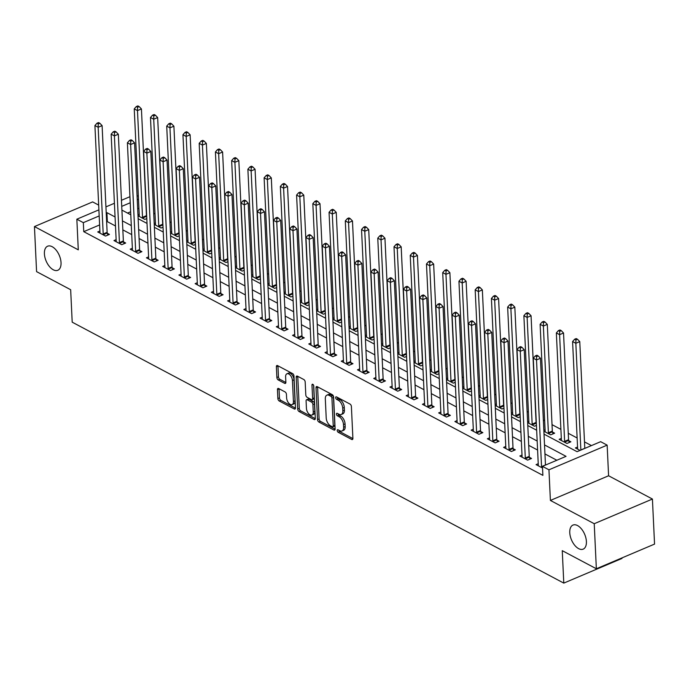 <?xml version="1.0" encoding="UTF-8"?>
<svg xmlns="http://www.w3.org/2000/svg" width="689" height="689" viewBox="0 0 689 689"><rect width="100%" height="100%" fill="white"/><g stroke="black" fill="none" stroke-linecap="round" stroke-linejoin="round"><path stroke-width="1.03" d="M337.214 430.556A1.404 0.767 -113 0 0 338.161 432.27L351.709 439.461A2.007 1.094 -113 0 0 352.406 439.539A2.007 1.094 -113 0 0 352.897 438.368L351.399 406.527A2.007 1.094 -113 0 0 350.038 404.081L336.499 396.89A1.404 0.767 -113 0 0 336.008 396.838A1.404 0.767 -113 0 0 335.664 397.656A1.404 0.767 -113 0 0 336.611 399.362L338.368 400.292A6.416 3.514 -113 0 1 342.709 408.121L342.838 410.773A6.416 3.514 -113 0 1 341.262 414.511A6.416 3.514 -113 0 1 339.022 414.27L337.274 413.34A1.404 0.767 -113 0 0 336.783 413.288A1.404 0.767 -113 0 0 336.439 414.106A1.404 0.767 -113 0 0 337.386 415.82L339.143 416.75A6.416 3.514 -113 0 1 343.492 424.57L343.613 427.223A6.416 3.514 -113 0 1 342.037 430.969A6.416 3.514 -113 0 1 339.798 430.72L338.049 429.79A1.404 0.767 -113 0 0 337.558 429.738A1.404 0.767 -113 0 0 337.214 430.556M338.824 430.203A1.404 0.767 -113 0 0 339.737 431.598L352.897 438.592M337.274 397.303A1.404 0.767 -113 0 0 338.187 398.698L339.935 399.629L338.368 400.292M338.049 413.753A1.404 0.767 -113 0 0 338.962 415.148L340.711 416.078L339.143 416.75M61.037 262.647A13.065 7.157 -113 0 0 56.145 250.124A13.065 7.157 -113 0 0 47.619 246.206A13.065 7.157 -113 0 0 44.406 253.828A13.065 7.157 -113 0 0 49.298 266.35A13.065 7.157 -113 0 0 57.824 270.269A13.065 7.157 -113 0 0 61.037 262.647M586.399 541.511A13.065 7.157 -113 0 0 581.507 528.988A13.065 7.157 -113 0 0 572.981 525.07A13.065 7.157 -113 0 0 569.769 532.692A13.065 7.157 -113 0 0 574.66 545.214A13.065 7.157 -113 0 0 583.187 549.133A13.065 7.157 -113 0 0 586.399 541.511M278.649 388.518A2.007 1.094 -113 0 0 277.951 388.441A2.007 1.094 -113 0 0 277.452 389.612L277.874 398.543A2.007 1.094 -113 0 0 279.234 400.989L294.281 408.973A2.007 1.094 -113 0 0 294.978 409.051A2.007 1.094 -113 0 0 295.469 407.879L293.97 376.039A2.007 1.094 -113 0 0 292.61 373.593L277.564 365.609A2.007 1.094 -113 0 0 276.866 365.532A2.007 1.094 -113 0 0 276.375 366.703L276.883 377.494A2.007 1.094 -113 0 0 278.244 379.94L284.678 383.351A2.007 1.094 -113 0 0 285.375 383.428A2.007 1.094 -113 0 0 285.875 382.266L285.616 376.909A5.357 2.937 -113 0 1 286.934 373.782A5.357 2.937 -113 0 1 290.431 375.393A5.357 2.937 -113 0 1 292.437 380.535L293.428 401.498A5.357 2.937 -113 0 1 292.11 404.615A5.357 2.937 -113 0 1 288.613 403.013A5.357 2.937 -113 0 1 286.607 397.872L286.443 394.384A2.007 1.094 -113 0 0 285.082 391.938L278.649 388.518M99.612 224.941L83.757 231.659L83.335 222.65L76.841 219.205L98.897 209.852M596.355 568.761L594.228 523.709L652.423 499.043L654.55 544.095L596.355 568.761L562.258 550.666L563.791 583.109L72.199 322.168L70.666 289.724L36.577 271.63L34.45 226.578L78.288 249.84L76.841 219.205M652.423 499.043L608.594 475.772L550.399 500.438L594.228 523.709M550.399 500.438L548.952 469.803L542.458 466.35L566.048 456.351L544.534 444.93M83.757 231.659L542.88 475.367L542.458 466.35M317.526 419.592A2.007 1.094 -113 0 0 318.886 422.03L333.924 430.022A2.007 1.094 -113 0 0 334.621 430.091A2.007 1.094 -113 0 0 335.121 428.928L333.614 397.088A2.007 1.094 -113 0 0 332.253 394.642L317.216 386.65A2.007 1.094 -113 0 0 316.518 386.581A2.007 1.094 -113 0 0 316.018 387.743L317.526 419.592L319.093 418.921A2.007 1.094 -113 0 0 320.454 421.367L335.121 429.152M314.098 419.498L299.06 411.514A2.007 1.094 -113 0 1 297.7 409.068L296.201 377.219A2.007 1.094 -113 0 1 296.692 376.056A2.007 1.094 -113 0 1 297.39 376.134L303.832 379.544A2.007 1.094 -113 0 1 305.184 381.99L305.795 394.909A2.007 1.094 -113 0 0 307.156 397.355L311.428 399.62A2.007 1.094 -113 0 0 312.126 399.698A2.007 1.094 -113 0 0 312.617 398.526L311.979 385.082A1.404 0.767 -113 0 1 312.324 384.264A1.404 0.767 -113 0 1 313.245 384.686A1.404 0.767 -113 0 1 313.771 386.029L315.295 418.404A2.007 1.094 -113 0 1 314.804 419.575A2.007 1.094 -113 0 1 314.098 419.498L315.235 419.015M98.673 205.107L92.645 201.903L34.45 226.578M556.85 460.252L544.956 453.939M537.592 450.038L528.721 445.327M521.358 441.416L512.487 436.705M505.123 432.804L496.252 428.093M488.889 424.183L480.018 419.472M472.654 415.562L463.783 410.851M456.419 406.949L447.549 402.238M440.185 398.328L431.314 393.617M423.95 389.716L415.079 385.005M407.716 381.095L398.845 376.383M391.481 372.473L382.61 367.771M375.247 363.861L366.376 359.15M359.012 355.24L350.133 350.529M342.777 346.627L333.898 341.916M326.543 338.006L317.663 333.295M310.308 329.394L301.429 324.683M294.074 320.773L285.194 316.062M277.839 312.151L268.96 307.44M261.605 303.539L252.725 298.828M245.37 294.918L236.491 290.207M229.136 286.305L220.256 281.594M212.892 277.684L204.022 272.973M196.658 269.063L187.787 264.361M180.423 260.451L171.552 255.74M164.189 251.829L155.318 247.118M147.954 243.217L139.083 238.506M131.72 234.596L122.849 229.885M115.485 225.983L107.355 221.66L106.649 221.961M538.238 463.697L536.068 464.619L542.536 468.046M522.004 455.076L519.833 455.997L527.628 460.131L531.555 458.469L529.445 457.35M505.769 446.455L503.599 447.376L511.393 451.519L515.32 449.848L513.21 448.728M489.534 437.842L487.364 438.764L495.158 442.898L499.086 441.236L496.976 440.107M473.3 429.221L471.13 430.143L478.924 434.285L482.851 432.614L480.741 431.495M457.065 420.609L454.895 421.53L462.681 425.664L466.617 423.993L464.507 422.874M440.831 411.988L438.66 412.909L446.446 417.043L450.382 415.381L448.272 414.261M424.596 403.375L422.426 404.288L430.212 408.431L434.148 406.76L432.037 405.64M408.362 394.754L406.191 395.675L413.977 399.809L417.913 398.147L415.803 397.019M392.127 386.133L389.948 387.054L397.742 391.197L401.678 389.526L399.568 388.407M375.893 377.52L373.714 378.442L381.508 382.576L385.444 380.905L383.325 379.785M359.658 368.899L357.479 369.821L365.273 373.955L369.209 372.293L367.091 371.173M343.423 360.287L341.244 361.208L349.039 365.342L352.975 363.671L350.856 362.552M327.189 351.666L325.01 352.587L332.804 356.721L336.74 355.059L334.621 353.939M310.954 343.044L308.775 343.966L316.57 348.109L320.506 346.438L318.387 345.318M294.711 334.432L292.541 335.354L300.335 339.488L304.271 337.825L302.152 336.697M278.477 325.811L276.306 326.732L284.101 330.866L288.036 329.204L285.918 328.085M262.242 317.198L260.072 318.12L267.866 322.254L271.793 320.583L269.683 319.463M246.007 308.577L243.837 309.499L251.631 313.633L255.559 311.971L253.449 310.851M229.773 299.965L227.603 300.878L235.397 305.02L239.324 303.349L237.214 302.23M213.538 291.344L211.368 292.265L219.162 296.399L223.09 294.737L220.98 293.609M197.304 282.723L195.133 283.644L202.928 287.787L206.855 286.116L204.745 284.996M181.069 274.11L178.899 275.032L186.693 279.166L190.62 277.495L188.51 276.375M164.835 265.489L162.664 266.41L170.459 270.544L174.386 268.882L172.276 267.763M148.6 256.876L146.43 257.798L154.224 261.932L158.151 260.261L156.041 259.142M132.366 248.255L130.195 249.177L137.989 253.311L141.917 251.649L139.807 250.52M116.131 239.634L113.961 240.556L121.755 244.698L125.682 243.028L123.572 241.908M99.896 231.022L97.726 231.943L105.52 236.077L109.448 234.415L107.338 233.287M591.446 445.585L584.496 441.899M577.132 437.989L568.261 433.278M560.898 429.368L552.027 424.657M544.663 420.755L543.354 420.057M528.429 412.134L527.119 411.445M512.194 403.521L510.885 402.824M495.959 394.9L494.65 394.211M479.725 386.279L478.416 385.59M463.49 377.667L462.181 376.969M447.256 369.046L445.947 368.357M431.021 360.433L429.712 359.736M414.787 351.812L413.478 351.123M398.552 343.2L397.243 342.502M382.317 334.578L381.008 333.881M366.083 325.957L364.774 325.268M349.848 317.345L348.539 316.647M333.605 308.724L332.305 308.035M317.371 300.111L316.07 299.414M301.136 291.49L299.836 290.801M284.901 282.869L283.601 282.18M268.667 274.256L267.366 273.559M252.432 265.635L251.132 264.946M236.198 257.023L234.897 256.325M219.963 248.402L218.663 247.713M203.729 239.789L202.428 239.092M187.494 231.168L186.185 230.471M171.26 222.547L169.95 221.858M155.025 213.934L153.716 213.237M138.928 208.276L137.679 208.801M130.643 211.79L127.56 213.09M577.563 447.023L575.384 447.945L580.043 450.417M561.328 438.411L559.149 439.332L566.944 443.466L570.88 441.804L568.761 440.676M543.888 431.228L550.709 434.845L554.645 433.183L552.526 432.063M545.094 429.79L543.845 430.324M536.43 425.397L534.475 426.233L527.653 422.607M528.859 421.177L527.61 421.702M520.195 416.785L518.24 417.612L511.419 413.994M512.616 412.556L511.376 413.09M503.96 408.164L502.005 408.999L495.176 405.373M496.381 403.935L495.141 404.469M487.726 399.551L485.771 400.378L478.941 396.752M480.147 395.322L478.898 395.848M471.491 390.93L469.536 391.765L462.707 388.14M463.912 386.701L462.663 387.235M455.257 382.317L453.302 383.144L446.472 379.518M447.678 378.089L446.429 378.614M439.022 373.696L437.067 374.523L430.237 370.906M431.443 369.468L430.194 370.002M422.788 365.075L420.833 365.911L414.003 362.285M415.209 360.855L413.96 361.38M406.553 356.463L404.598 357.29L397.768 353.672M398.974 352.234L397.725 352.759M390.318 347.842L388.363 348.677L381.534 345.051M382.739 343.613L381.491 344.147M374.084 339.229L372.129 340.056L365.299 336.43M366.505 335L365.256 335.526M357.849 330.608L355.894 331.435L349.065 327.818M350.27 326.379L349.022 326.913M341.615 321.987L339.66 322.822L332.83 319.196M334.036 317.767L332.787 318.292M325.38 313.374L323.425 314.201L316.596 310.584M317.801 309.146L316.552 309.671M309.146 304.753L307.182 305.589L300.361 301.963M301.567 300.525L300.318 301.059M292.911 296.141L290.947 296.968L284.126 293.342M285.332 291.912L284.083 292.437M276.677 287.52L274.713 288.355L267.892 284.729M269.098 283.291L267.849 283.825M260.442 278.907L258.478 279.734L251.657 276.108M252.863 274.678L251.614 275.204M244.207 270.286L242.244 271.113L235.423 267.496M236.628 266.057L235.38 266.591M227.973 261.665L226.009 262.5L219.188 258.875M220.394 257.445L219.145 257.97M211.738 253.052L209.775 253.879L202.954 250.262M204.159 248.824L202.91 249.349M195.504 244.431L193.54 245.267L186.719 241.641M187.925 240.203L186.676 240.737M179.261 235.819L177.306 236.646L170.484 233.02M171.69 231.59L170.441 232.115M163.026 227.198L161.071 228.025L154.25 224.407M155.447 222.969L154.207 223.503M146.791 218.577L144.836 219.412L138.007 215.786M139.212 214.357L137.972 214.882M563.791 583.109L621.986 558.443L621.96 557.909M137.059 195.607L138.368 196.305M544.026 434.148L577.063 451.683L600.653 441.683L607.147 445.137L548.952 469.803M608.594 475.772L607.147 445.137M105.934 206.872L114.417 203.272M121.453 200.292L129.937 196.701M115.063 216.966L106.924 212.651L106.218 212.953M99.182 215.933L83.335 222.65M537.17 441.02L528.299 436.318M520.936 432.408L512.065 427.697M504.701 423.787L495.83 419.076M488.467 415.174L479.587 410.463M472.232 406.553L463.352 401.842M455.997 397.941L447.118 393.23M439.763 389.319L430.883 384.608M423.528 380.698L414.649 375.987M407.294 372.086L398.414 367.375M391.059 363.465L382.18 358.754M374.825 354.852L365.945 350.141M358.59 346.231L349.711 341.52M342.347 337.61L333.476 332.899M326.112 328.998L317.241 324.286M309.878 320.376L301.007 315.665M293.643 311.764L284.772 307.053M277.409 303.143L268.538 298.432M261.174 294.522L252.303 289.819M244.939 285.909L236.069 281.198M228.705 277.288L219.834 272.577M212.47 268.676L203.6 263.965M196.236 260.054L187.365 255.343M180.001 251.442L171.13 246.731M163.767 242.821L154.896 238.11M147.532 234.2L138.661 229.489M131.298 225.587L122.418 220.876M121.91 210.093L130.789 214.804M138.153 218.714L147.024 223.425M154.388 227.327L163.259 232.038M170.622 235.948L179.493 240.659M186.857 244.561L195.728 249.272M203.091 253.182L211.962 257.893M219.326 261.803L228.197 266.514M235.56 270.415L244.431 275.126M251.795 279.036L260.666 283.747M268.03 287.649L276.9 292.36M284.264 296.27L293.135 300.981M300.499 304.891L309.37 309.602M316.733 313.504L325.604 318.215M332.968 322.125L341.839 326.836M349.202 330.737L358.073 335.448M365.437 339.358L374.316 344.069M381.672 347.971L390.551 352.682M397.906 356.592L406.786 361.303M414.141 365.213L423.02 369.924M430.375 373.826L439.255 378.537M446.61 382.447L455.489 387.158M462.844 391.059L471.724 395.77M479.079 399.68L487.958 404.391M495.313 408.301L504.193 413.012M511.557 416.914L520.428 421.625M527.791 425.535L536.662 430.246M138.506 199.267L137.257 199.793M130.221 202.773L121.738 206.373M107.355 221.66L106.924 212.651M342.037 430.969L343.613 430.298A6.416 3.514 -113 0 0 345.189 426.56L343.613 427.223M340.711 416.078A6.416 3.514 -113 0 1 345.06 423.907L345.189 426.56M341.262 414.511L342.829 413.848A6.416 3.514 -113 0 0 344.414 410.11L342.838 410.773M339.935 399.629A6.416 3.514 -113 0 1 344.285 407.457L344.414 410.11M317.595 386.856A2.007 1.094 -113 0 0 317.595 387.08L319.093 418.921M332.408 426.801A1.404 0.767 -113 0 0 332.899 426.853A1.404 0.767 -113 0 0 333.243 426.035L331.926 398.087A1.404 0.767 -113 0 0 330.97 396.373L329.127 395.391A6.416 3.514 -113 0 0 326.887 395.15A6.416 3.514 -113 0 0 325.311 398.888L326.216 417.99A6.416 3.514 -113 0 0 330.556 425.819L332.408 426.801M332.899 426.853L334.466 426.181A1.404 0.767 -113 0 0 334.811 425.363L333.243 426.035M326.887 395.15L328.464 394.478A6.416 3.514 -113 0 1 330.694 394.719L332.546 395.701A1.404 0.767 -113 0 1 333.493 397.415L334.811 425.363M315.295 418.628L300.628 410.842L299.06 411.514M297.769 376.332A2.007 1.094 -113 0 0 297.769 376.556L299.276 408.396A2.007 1.094 -113 0 0 300.628 410.842M312.126 399.698L313.693 399.026A2.007 1.094 -113 0 0 314.193 397.863L313.598 385.289M306.424 408.31A5.357 2.937 -113 0 0 308.431 413.443A5.357 2.937 -113 0 0 311.928 415.054A5.357 2.937 -113 0 0 313.245 411.927L312.901 404.546A2.007 1.094 -113 0 0 311.54 402.1L307.268 399.827A2.007 1.094 -113 0 0 306.571 399.758A2.007 1.094 -113 0 0 306.08 400.92L306.424 408.31M311.928 415.054L313.504 414.39A5.357 2.937 -113 0 0 314.821 411.264L313.245 411.927M306.571 399.758L308.147 399.086A2.007 1.094 -113 0 1 308.844 399.164L313.116 401.429A2.007 1.094 -113 0 1 314.468 403.875L314.821 411.264M292.11 404.615L293.686 403.952A5.357 2.937 -113 0 0 295.004 400.826L293.428 401.498M286.934 373.782L288.51 373.119A5.357 2.937 -113 0 1 292.007 374.73A5.357 2.937 -113 0 1 294.014 379.863L295.004 400.826M277.951 365.807A2.007 1.094 -113 0 0 277.951 366.031L278.459 376.823A2.007 1.094 -113 0 0 279.812 379.269L285.875 382.49M279.028 388.717A2.007 1.094 -113 0 0 279.028 388.94L279.45 397.88A2.007 1.094 -113 0 0 280.811 400.326L295.469 408.103M584.806 448.401A2.041 1.12 67 0 1 584.797 448.306L579.768 341.615L575.832 343.286L572.585 341.563L577.615 448.255A2.041 1.12 67 0 1 577.554 448.875L577.503 449.073M580.87 450.072A2.041 1.12 67 0 1 580.861 449.977L575.832 343.286L575.926 339.927L577.503 339.255L576.202 338.566L574.626 339.238L575.926 339.927M572.585 341.563L574.626 339.238M577.503 339.255L579.768 341.615M541.545 466.642L545.473 464.98L540.443 358.28L536.516 359.951L541.545 466.642A2.041 1.12 -113 0 0 541.666 467.366L541.743 467.633M536.61 356.592L538.178 355.92L536.886 355.231L535.31 355.903L536.61 356.592L536.516 359.951L533.269 358.228L538.298 464.92A2.041 1.12 -113 0 1 538.238 465.54L538.178 465.738M540.443 358.28L538.178 355.92M535.31 355.903L533.269 358.228M569.286 442.476L568.683 440.417A2.041 1.12 67 0 1 568.563 439.694L563.533 333.002L559.597 334.665L556.35 332.942L561.38 439.634A2.041 1.12 67 0 1 561.32 440.262L561.268 440.452M564.834 442.347L564.756 442.08A2.041 1.12 67 0 1 564.627 441.356L559.597 334.665L559.692 331.306L561.268 330.642L559.968 329.953L558.391 330.617L559.692 331.306M556.35 332.942L558.391 330.617M561.268 330.642L563.533 333.002M553.052 433.855L552.449 431.796A2.041 1.12 67 0 1 552.328 431.073L547.299 324.381L543.363 326.052L540.116 324.321L545.145 431.021A2.041 1.12 67 0 1 545.085 431.641L545.033 431.831M548.599 433.726L548.522 433.467A2.041 1.12 67 0 1 548.392 432.744L543.363 326.052L543.457 322.685L545.033 322.021L543.733 321.332L542.157 321.996L543.457 322.685M540.116 324.321L542.157 321.996M545.033 322.021L547.299 324.381M536.352 423.632L536.214 423.184A2.041 1.12 67 0 1 536.094 422.46L531.064 315.76L527.128 317.431L523.881 315.708L528.911 422.4A2.041 1.12 67 0 1 528.851 423.02L528.799 423.218M532.364 425.113L532.287 424.846A2.041 1.12 67 0 1 532.158 424.123L527.128 317.431L527.223 314.072L528.799 313.4L527.498 312.711L525.922 313.383L527.223 314.072M523.881 315.708L525.922 313.383M528.799 313.4L531.064 315.76M525.311 458.03L529.238 456.359L524.208 349.667L520.281 351.33L525.311 458.03A2.041 1.12 -113 0 0 525.431 458.745L525.509 459.012M520.376 347.971L521.943 347.308L520.643 346.619L519.075 347.282L520.376 347.971L520.281 351.33L517.034 349.607L522.064 456.299A2.041 1.12 -113 0 1 522.004 456.928L521.943 457.117M529.238 456.359A2.041 1.12 -113 0 0 529.367 457.083L529.97 459.141M524.208 349.667L521.943 347.308M519.075 347.282L517.034 349.607M509.076 449.409L513.004 447.738L507.974 341.046L504.047 342.717L509.076 449.409A2.041 1.12 -113 0 0 509.197 450.132L509.274 450.391M504.141 339.358L505.709 338.687L504.408 337.998L502.841 338.669L504.141 339.358L504.047 342.717L500.8 340.995L505.829 447.686A2.041 1.12 -113 0 1 505.769 448.306L505.709 448.505M513.004 447.738A2.041 1.12 -113 0 0 513.133 448.461L513.736 450.52M507.974 341.046L505.709 338.687M502.841 338.669L500.8 340.995M492.842 440.788L496.769 439.126L491.739 332.434L487.812 334.096L492.842 440.788A2.041 1.12 -113 0 0 492.962 441.511L493.04 441.778M487.907 330.737L489.474 330.074L488.174 329.385L486.606 330.048L487.907 330.737L487.812 334.096L484.565 332.374L489.595 439.065A2.041 1.12 -113 0 1 489.534 439.694L489.474 439.883M496.769 439.126A2.041 1.12 -113 0 0 496.898 439.849L497.501 441.907M491.739 332.434L489.474 330.074M486.606 330.048L484.565 332.374M520.117 415.019L519.98 414.563A2.041 1.12 67 0 1 519.859 413.839L514.829 307.148L510.894 308.81L507.647 307.087L512.676 413.779A2.041 1.12 67 0 1 512.616 414.408L512.564 414.597M516.13 416.492L516.052 416.225A2.041 1.12 67 0 1 515.923 415.51L510.894 308.81L510.988 305.451L512.564 304.788L511.264 304.099L509.688 304.762L510.988 305.451M507.647 307.087L509.688 304.762M512.564 304.788L514.829 307.148M476.607 432.175L480.534 430.504L475.505 323.813L471.569 325.484L476.607 432.175A2.041 1.12 -113 0 0 476.728 432.899L476.805 433.157M471.672 322.116L473.24 321.453L471.939 320.764L470.372 321.427L471.672 322.116L471.569 325.484L468.322 323.752L473.36 430.453A2.041 1.12 -113 0 1 473.291 431.073L473.24 431.262M480.534 430.504A2.041 1.12 -113 0 0 480.664 431.228L481.266 433.286M475.505 323.813L473.24 321.453M470.372 321.427L468.322 323.752M503.883 406.398L503.745 405.942A2.041 1.12 67 0 1 503.625 405.218L498.586 298.526L494.659 300.197L491.412 298.475L496.442 405.166A2.041 1.12 67 0 1 496.381 405.787L496.321 405.985M499.895 407.871L499.818 407.612A2.041 1.12 67 0 1 499.689 406.889L494.659 300.197L494.754 296.838L496.33 296.167L495.029 295.478L493.453 296.149L494.754 296.838M491.412 298.475L493.453 296.149M496.33 296.167L498.586 298.526M487.648 397.786L487.511 397.329A2.041 1.12 67 0 1 487.39 396.606L482.352 289.914L478.424 291.576L475.177 289.854L480.207 396.545A2.041 1.12 67 0 1 480.147 397.174L480.087 397.364M483.661 399.258L483.583 398.991A2.041 1.12 67 0 1 483.454 398.268L478.424 291.576L478.519 288.217L480.095 287.554L478.795 286.865L477.219 287.528L478.519 288.217M475.177 289.854L477.219 287.528M480.095 287.554L482.352 289.914M471.414 389.164L471.276 388.708A2.041 1.12 67 0 1 471.155 387.985L466.117 281.293L462.19 282.964L458.943 281.241L463.973 387.933A2.041 1.12 67 0 1 463.912 388.553L463.852 388.742M467.426 390.637L467.349 390.379A2.041 1.12 67 0 1 467.22 389.655L462.19 282.964L462.285 279.605L463.861 278.933L462.56 278.244L460.984 278.907L462.285 279.605M458.943 281.241L460.984 278.907M463.861 278.933L466.117 281.293M455.179 380.543L455.041 380.095A2.041 1.12 67 0 1 454.921 379.372L449.883 272.68L445.955 274.343L442.708 272.62L447.738 379.312A2.041 1.12 67 0 1 447.678 379.932L447.617 380.13M451.192 382.025L451.114 381.758A2.041 1.12 67 0 1 450.985 381.034L445.955 274.343L446.05 270.984L447.617 270.321L446.326 269.623L444.749 270.295L446.05 270.984M442.708 272.62L444.749 270.295M447.617 270.321L449.883 272.68M438.945 371.931L438.807 371.474A2.041 1.12 67 0 1 438.686 370.751L433.648 264.059L429.721 265.721L426.474 263.999L431.503 370.699A2.041 1.12 67 0 1 431.443 371.319L431.383 371.509M434.948 373.404L434.88 373.145A2.041 1.12 67 0 1 434.75 372.422L429.721 265.721L429.815 262.363L431.383 261.699L430.091 261.01L428.515 261.674L429.815 262.363M426.474 263.999L428.515 261.674M431.383 261.699L433.648 264.059M460.373 423.554L464.3 421.892L459.27 315.2L455.334 316.862L460.373 423.554A2.041 1.12 -113 0 0 460.493 424.278L460.571 424.545M455.429 313.504L457.005 312.832L455.705 312.143L454.137 312.815L455.429 313.504L455.334 316.862L452.087 315.14L457.126 421.832A2.041 1.12 -113 0 1 457.057 422.452L457.005 422.65M464.3 421.892A2.041 1.12 -113 0 0 464.429 422.615L465.032 424.674M459.27 315.2L457.005 312.832M454.137 312.815L452.087 315.14M444.138 414.942L448.065 413.271L443.036 306.579L439.1 308.241L444.138 414.942A2.041 1.12 -113 0 0 444.259 415.665L444.336 415.923M439.194 304.882L440.771 304.219L439.47 303.53L437.903 304.193L439.194 304.882L439.1 308.241L435.853 306.519L440.891 413.219A2.041 1.12 -113 0 1 440.822 413.839L440.771 414.029M448.065 413.271A2.041 1.12 -113 0 0 448.194 413.994L448.797 416.053M443.036 306.579L440.771 304.219M437.903 304.193L435.853 306.519M427.903 406.321L431.831 404.658L426.801 297.958L422.865 299.629L427.903 406.321A2.041 1.12 -113 0 0 428.024 407.044L428.102 407.311M422.96 296.27L424.536 295.598L423.235 294.909L421.668 295.581L422.96 296.27L422.865 299.629L419.618 297.906L424.657 404.598A2.041 1.12 -113 0 1 424.588 405.218L424.536 405.416M431.831 404.658A2.041 1.12 -113 0 0 431.96 405.373L432.563 407.432M426.801 297.958L424.536 295.598M421.668 295.581L419.618 297.906M411.669 397.699L415.596 396.037L410.566 289.346L406.631 291.008L411.669 397.699A2.041 1.12 -113 0 0 411.789 398.423L411.867 398.69M406.725 287.649L408.301 286.986L407.001 286.297L405.433 286.96L406.725 287.649L406.631 291.008L403.384 289.285L408.413 395.977A2.041 1.12 -113 0 1 408.353 396.606L408.301 396.795M415.596 396.037A2.041 1.12 -113 0 0 415.725 396.761L416.32 398.819M410.566 289.346L408.301 286.986M405.433 286.96L403.384 289.285M395.426 389.087L399.362 387.416L394.332 280.724L390.396 282.395L395.426 389.087A2.041 1.12 -113 0 0 395.555 389.81L395.632 390.069M390.491 279.036L392.067 278.365L390.766 277.676L389.19 278.347L390.491 279.036L390.396 282.395L387.149 280.673L392.179 387.364A2.041 1.12 -113 0 1 392.119 387.985L392.067 388.183M399.362 387.416A2.041 1.12 -113 0 0 399.491 388.14L400.085 390.198M394.332 280.724L392.067 278.365M389.19 278.347L387.149 280.673M422.702 363.31L422.572 362.853A2.041 1.12 67 0 1 422.443 362.138L417.413 255.438L413.486 257.109L410.239 255.386L415.269 362.078A2.041 1.12 67 0 1 415.209 362.698L415.148 362.896M418.714 364.791L418.645 364.524A2.041 1.12 67 0 1 418.516 363.801L413.486 257.109L413.581 253.75L415.148 253.078L413.856 252.389L412.28 253.061L413.581 253.75M410.239 255.386L412.28 253.061M415.148 253.078L417.413 255.438M379.191 380.466L383.127 378.804L378.097 272.112L374.161 273.774L379.191 380.466A2.041 1.12 -113 0 0 379.32 381.189L379.398 381.456M374.256 270.415L375.832 269.752L374.532 269.063L372.956 269.726L374.256 270.415L374.161 273.774L370.915 272.052L375.944 378.743A2.041 1.12 -113 0 1 375.884 379.363L375.832 379.561M383.127 378.804A2.041 1.12 -113 0 0 383.256 379.527L383.851 381.585M378.097 272.112L375.832 269.752M372.956 269.726L370.915 272.052M406.467 354.697L406.338 354.241A2.041 1.12 67 0 1 406.209 353.517L401.179 246.826L397.252 248.488L394.005 246.765L399.034 353.457A2.041 1.12 67 0 1 398.974 354.086L398.914 354.275M402.479 356.17L402.402 355.903A2.041 1.12 67 0 1 402.281 355.179L397.252 248.488L397.346 245.129L398.914 244.466L397.622 243.777L396.046 244.44L397.346 245.129M394.005 246.765L396.046 244.44M398.914 244.466L401.179 246.826M362.957 371.853L366.892 370.182L361.863 263.491L357.927 265.162L362.957 371.853A2.041 1.12 -113 0 0 363.086 372.577L363.163 372.835M358.022 261.794L359.598 261.131L358.297 260.442L356.721 261.105L358.022 261.794L357.927 265.162L354.68 263.431L359.71 370.131A2.041 1.12 -113 0 1 359.649 370.751L359.598 370.94M366.892 370.182A2.041 1.12 -113 0 0 367.022 370.906L367.616 372.964M361.863 263.491L359.598 261.131M356.721 261.105L354.68 263.431M390.232 346.076L390.103 345.62A2.041 1.12 67 0 1 389.974 344.896L384.944 238.205L381.017 239.875L377.77 238.153L382.8 344.844A2.041 1.12 67 0 1 382.739 345.465L382.679 345.663M386.245 347.549L386.167 347.29A2.041 1.12 67 0 1 386.047 346.567L381.017 239.875L381.112 236.516L382.679 235.845L381.379 235.156L379.811 235.827L381.112 236.516M377.77 238.153L379.811 235.827M382.679 235.845L384.944 238.205M346.722 363.232L350.658 361.57L345.628 254.87L341.692 256.541L346.722 363.232A2.041 1.12 -113 0 0 346.851 363.956L346.929 364.223M341.787 253.182L343.363 252.51L342.063 251.821L340.487 252.493L341.787 253.182L341.692 256.541L338.445 254.818L343.475 361.51A2.041 1.12 -113 0 1 343.415 362.13L343.363 362.328M350.658 361.57A2.041 1.12 -113 0 0 350.779 362.285L351.381 364.343M345.628 254.87L343.363 252.51M340.487 252.493L338.445 254.818M373.998 337.455L373.869 337.007A2.041 1.12 67 0 1 373.739 336.284L368.71 229.592L364.782 231.254L361.536 229.532L366.565 336.223A2.041 1.12 67 0 1 366.505 336.852L366.445 337.042M370.01 338.936L369.933 338.669A2.041 1.12 67 0 1 369.812 337.946L364.782 231.254L364.877 227.895L366.445 227.232L365.144 226.543L363.577 227.206L364.877 227.895M361.536 229.532L363.577 227.206M366.445 227.232L368.71 229.592M330.487 354.62L334.423 352.949L329.394 246.257L325.458 247.919L330.487 354.62A2.041 1.12 -113 0 0 330.617 355.335L330.694 355.602M325.553 244.561L327.129 243.897L325.828 243.208L324.252 243.872L325.553 244.561L325.458 247.919L322.211 246.197L327.241 352.889A2.041 1.12 -113 0 1 327.18 353.517L327.129 353.707M334.423 352.949A2.041 1.12 -113 0 0 334.544 353.672L335.147 355.731M329.394 246.257L327.129 243.897M324.252 243.872L322.211 246.197M357.763 328.842L357.634 328.386A2.041 1.12 67 0 1 357.505 327.663L352.475 220.971L348.548 222.642L345.301 220.911L350.331 327.611A2.041 1.12 67 0 1 350.27 328.231L350.21 328.42M353.776 330.315L353.698 330.057A2.041 1.12 67 0 1 353.578 329.333L348.548 222.642L348.643 219.274L350.21 218.611L348.91 217.922L347.342 218.585L348.643 219.274M345.301 220.911L347.342 218.585M350.21 218.611L352.475 220.971M314.253 345.999L318.189 344.328L313.159 237.636L309.223 239.307L314.253 345.999A2.041 1.12 -113 0 0 314.382 346.722L314.46 346.98M309.318 235.948L310.894 235.276L309.594 234.587L308.017 235.259L309.318 235.948L309.223 239.307L305.976 237.584L311.006 344.276A2.041 1.12 -113 0 1 310.946 344.896L310.894 345.094M318.189 344.328A2.041 1.12 -113 0 0 318.309 345.051L318.912 347.11M313.159 237.636L310.894 235.276M308.017 235.259L305.976 237.584M341.529 320.221L341.399 319.774A2.041 1.12 67 0 1 341.27 319.05L336.241 212.35L332.305 214.021L329.058 212.298L334.096 318.99A2.041 1.12 67 0 1 334.027 319.61L333.976 319.808M337.541 321.703L337.464 321.436A2.041 1.12 67 0 1 337.343 320.712L332.305 214.021L332.408 210.662L333.976 209.99L332.675 209.301L331.108 209.973L332.408 210.662M329.058 212.298L331.108 209.973M333.976 209.99L336.241 212.35M298.018 337.377L301.954 335.715L296.925 229.024L292.989 230.686L298.018 337.377A2.041 1.12 -113 0 0 298.148 338.101L298.225 338.368M293.083 227.327L294.659 226.664L293.359 225.975L291.783 226.638L293.083 227.327L292.989 230.686L289.742 228.963L294.771 335.655A2.041 1.12 -113 0 1 294.711 336.284L294.659 336.473M301.954 335.715A2.041 1.12 -113 0 0 302.075 336.439L302.678 338.497M296.925 229.024L294.659 226.664M291.783 226.638L289.742 228.963M325.294 311.609L325.165 311.152A2.041 1.12 67 0 1 325.036 310.429L320.006 203.737L316.07 205.4L312.823 203.677L317.862 310.369A2.041 1.12 67 0 1 317.793 310.997L317.741 311.187M321.307 313.082L321.229 312.815A2.041 1.12 67 0 1 321.108 312.1L316.07 205.4L316.165 202.041L317.741 201.377L316.44 200.688L314.873 201.352L316.165 202.041M312.823 203.677L314.873 201.352M317.741 201.377L320.006 203.737M309.06 302.988L308.93 302.531A2.041 1.12 67 0 1 308.801 301.808L303.771 195.116L299.836 196.787L296.589 195.065L301.627 301.756A2.041 1.12 67 0 1 301.558 302.376L301.506 302.574M305.072 304.46L304.994 304.202A2.041 1.12 67 0 1 304.874 303.479L299.836 196.787L299.93 193.428L301.506 192.756L300.206 192.067L298.638 192.739L299.93 193.428M296.589 195.065L298.638 192.739M301.506 192.756L303.771 195.116M292.825 294.375L292.696 293.919A2.041 1.12 67 0 1 292.567 293.195L287.537 186.504L283.601 188.166L280.354 186.443L285.392 293.135A2.041 1.12 67 0 1 285.324 293.764L285.272 293.953M288.837 295.848L288.76 295.581A2.041 1.12 67 0 1 288.639 294.858L283.601 188.166L283.696 184.807L285.272 184.144L283.971 183.455L282.404 184.118L283.696 184.807M280.354 186.443L282.404 184.118M285.272 184.144L287.537 186.504M276.59 285.754L276.461 285.298A2.041 1.12 67 0 1 276.332 284.574L271.302 177.883L267.366 179.553L264.12 177.822L269.158 284.523A2.041 1.12 67 0 1 269.089 285.143L269.037 285.332M272.603 287.227L272.525 286.968A2.041 1.12 67 0 1 272.405 286.245L267.366 179.553L267.461 176.186L269.037 175.523L267.737 174.834L266.169 175.497L267.461 176.186M264.12 177.822L266.169 175.497M269.037 175.523L271.302 177.883M260.356 277.133L260.227 276.685A2.041 1.12 67 0 1 260.097 275.962L255.068 169.27L251.132 170.932L247.885 169.21L252.915 275.901A2.041 1.12 67 0 1 252.854 276.522L252.803 276.72M256.368 278.614L256.291 278.347A2.041 1.12 67 0 1 256.162 277.624L251.132 170.932L251.227 167.573L252.803 166.902L251.502 166.213L249.935 166.884L251.227 167.573M247.885 169.21L249.935 166.884M252.803 166.902L255.068 169.27M244.121 268.521L243.992 268.064A2.041 1.12 67 0 1 243.863 267.341L238.833 160.649L234.897 162.311L231.65 160.589L236.68 267.289A2.041 1.12 67 0 1 236.62 267.909L236.568 268.099M240.134 269.993L240.056 269.735A2.041 1.12 67 0 1 239.927 269.011L234.897 162.311L234.992 158.952L236.568 158.289L235.268 157.6L233.692 158.263L234.992 158.952M231.65 160.589L233.692 158.263M236.568 158.289L238.833 160.649M227.887 259.899L227.758 259.443A2.041 1.12 67 0 1 227.628 258.728L222.599 152.028L218.663 153.699L215.416 151.976L220.446 258.668A2.041 1.12 67 0 1 220.385 259.288L220.334 259.486M223.899 261.381L223.822 261.114A2.041 1.12 67 0 1 223.692 260.39L218.663 153.699L218.757 150.34L220.334 149.668L219.033 148.979L217.457 149.651L218.757 150.34M215.416 151.976L217.457 149.651M220.334 149.668L222.599 152.028M211.652 251.287L211.514 250.83A2.041 1.12 67 0 1 211.394 250.107L206.364 143.415L202.428 145.078L199.181 143.355L204.211 250.047A2.041 1.12 67 0 1 204.151 250.675L204.099 250.865M207.665 252.76L207.587 252.493A2.041 1.12 67 0 1 207.458 251.769L202.428 145.078L202.523 141.719L204.099 141.056L202.799 140.367L201.222 141.03L202.523 141.719M199.181 143.355L201.222 141.03M204.099 141.056L206.364 143.415M281.784 328.765L285.72 327.094L280.681 220.402L276.754 222.073L281.784 328.765A2.041 1.12 -113 0 0 281.913 329.488L281.99 329.747M276.849 218.706L278.425 218.043L277.124 217.354L275.548 218.017L276.849 218.706L276.754 222.073L273.507 220.342L278.537 327.042A2.041 1.12 -113 0 1 278.477 327.663L278.416 327.852M285.72 327.094A2.041 1.12 -113 0 0 285.84 327.818L286.443 329.876M280.681 220.402L278.425 218.043M275.548 218.017L273.507 220.342M265.549 320.144L269.485 318.482L264.447 211.781L260.52 213.452L265.549 320.144A2.041 1.12 -113 0 0 265.678 320.867L265.756 321.134M260.614 210.093L262.19 209.422L260.89 208.733L259.314 209.404L260.614 210.093L260.52 213.452L257.273 211.73L262.302 318.421A2.041 1.12 -113 0 1 262.242 319.041L262.182 319.24M269.485 318.482A2.041 1.12 -113 0 0 269.606 319.205L270.209 321.263M264.447 211.781L262.19 209.422M259.314 209.404L257.273 211.73M249.315 311.531L253.251 309.861L248.212 203.169L244.285 204.831L249.315 311.531A2.041 1.12 -113 0 0 249.444 312.255L249.521 312.513M244.38 201.472L245.956 200.809L244.655 200.12L243.079 200.783L244.38 201.472L244.285 204.831L241.038 203.109L246.068 309.8A2.041 1.12 -113 0 1 246.007 310.429L245.947 310.618M253.251 309.861A2.041 1.12 -113 0 0 253.371 310.584L253.974 312.642M248.212 203.169L245.956 200.809M243.079 200.783L241.038 203.109M233.08 302.91L237.016 301.239L231.978 194.548L228.05 196.219L233.08 302.91A2.041 1.12 -113 0 0 233.209 303.634L233.287 303.901M228.145 192.86L229.713 192.188L228.421 191.499L226.845 192.171L228.145 192.86L228.05 196.219L224.803 194.496L229.833 301.188A2.041 1.12 -113 0 1 229.773 301.808L229.713 302.006M237.016 301.239A2.041 1.12 -113 0 0 237.137 301.963L237.739 304.021M231.978 194.548L229.713 192.188M226.845 192.171L224.803 194.496M216.846 294.289L220.781 292.627L215.743 185.935L211.816 187.597L216.846 294.289A2.041 1.12 -113 0 0 216.975 295.013L217.044 295.28M211.911 184.239L213.478 183.575L212.186 182.886L210.61 183.55L211.911 184.239L211.816 187.597L208.569 185.875L213.599 292.567A2.041 1.12 -113 0 1 213.538 293.195L213.478 293.385M220.781 292.627A2.041 1.12 -113 0 0 220.902 293.35L221.505 295.409M215.743 185.935L213.478 183.575M210.61 183.55L208.569 185.875M200.611 285.677L204.538 284.006L199.509 177.314L195.581 178.985L200.611 285.677A2.041 1.12 -113 0 0 200.74 286.4L200.809 286.658M195.676 175.626L197.243 174.954L195.952 174.265L194.376 174.928L195.676 175.626L195.581 178.985L192.334 177.262L197.364 283.954A2.041 1.12 -113 0 1 197.304 284.574L197.243 284.764M204.538 284.006A2.041 1.12 -113 0 0 204.667 284.729L205.27 286.788M199.509 177.314L197.243 174.954M194.376 174.928L192.334 177.262M184.376 277.056L188.304 275.393L183.274 168.702L179.347 170.364L184.376 277.056A2.041 1.12 -113 0 0 184.497 277.779L184.574 278.046M179.441 167.005L181.009 166.342L179.717 165.644L178.141 166.316L179.441 167.005L179.347 170.364L176.1 168.641L181.129 275.333A2.041 1.12 -113 0 1 181.069 275.953L181.009 276.151M188.304 275.393A2.041 1.12 -113 0 0 188.433 276.117L189.036 278.175M183.274 168.702L181.009 166.342M178.141 166.316L176.1 168.641M168.142 268.443L172.069 266.772L167.039 160.081L163.112 161.743L168.142 268.443A2.041 1.12 -113 0 0 168.262 269.166L168.34 269.425M163.207 158.384L164.774 157.721L163.474 157.032L161.906 157.695L163.207 158.384L163.112 161.743L159.865 160.02L164.895 266.721A2.041 1.12 -113 0 1 164.835 267.341L164.774 267.53M172.069 266.772A2.041 1.12 -113 0 0 172.198 267.496L172.801 269.554M167.039 160.081L164.774 157.721M161.906 157.695L159.865 160.02M195.418 242.666L195.28 242.209A2.041 1.12 67 0 1 195.159 241.486L190.13 134.794L186.194 136.465L182.947 134.743L187.976 241.434A2.041 1.12 67 0 1 187.916 242.054L187.864 242.252M191.43 244.139L191.353 243.88A2.041 1.12 67 0 1 191.223 243.157L186.194 136.465L186.288 133.106L187.864 132.434L186.564 131.745L184.988 132.417L186.288 133.106M182.947 134.743L184.988 132.417M187.864 132.434L190.13 134.794M151.907 259.822L155.835 258.16L150.805 151.459L146.878 153.13L151.907 259.822A2.041 1.12 -113 0 0 152.028 260.545L152.105 260.812M146.972 149.771L148.54 149.1L147.239 148.411L145.672 149.082L146.972 149.771L146.878 153.13L143.631 151.408L148.66 258.099A2.041 1.12 -113 0 1 148.6 258.719L148.54 258.918M155.835 258.16A2.041 1.12 -113 0 0 155.964 258.875L156.567 260.933M150.805 151.459L148.54 149.1M145.672 149.082L143.631 151.408M179.183 234.045L179.045 233.597A2.041 1.12 67 0 1 178.925 232.873L173.895 126.182L169.959 127.844L166.712 126.121L171.742 232.813A2.041 1.12 67 0 1 171.682 233.442L171.63 233.631M175.195 235.526L175.118 235.259A2.041 1.12 67 0 1 174.989 234.536L169.959 127.844L170.054 124.485L171.63 123.822L170.329 123.133L168.753 123.796L170.054 124.485M166.712 126.121L168.753 123.796M171.63 123.822L173.895 126.182M135.673 251.209L139.6 249.539L134.57 142.847L130.643 144.509L135.673 251.209A2.041 1.12 -113 0 0 135.793 251.924L135.871 252.191M130.738 141.15L132.305 140.487L131.005 139.798L129.437 140.461L130.738 141.15L130.643 144.509L127.396 142.787L132.426 249.478A2.041 1.12 -113 0 1 132.366 250.107L132.305 250.296M139.6 249.539A2.041 1.12 -113 0 0 139.729 250.262L140.332 252.32M134.57 142.847L132.305 140.487M129.437 140.461L127.396 142.787M162.948 225.432L162.811 224.976A2.041 1.12 67 0 1 162.69 224.252L157.66 117.561L153.725 119.231L150.478 117.5L155.507 224.201A2.041 1.12 67 0 1 155.447 224.821L155.395 225.01M158.961 226.905L158.883 226.647A2.041 1.12 67 0 1 158.754 225.923L153.725 119.231L153.819 115.864L155.395 115.201L154.095 114.512L152.519 115.175L153.819 115.864M150.478 117.5L152.519 115.175M155.395 115.201L157.66 117.561M119.438 242.588L123.365 240.917L118.336 134.226L114.4 135.897L119.438 242.588A2.041 1.12 -113 0 0 119.559 243.312L119.636 243.57M114.503 132.538L116.071 131.866L114.77 131.177L113.203 131.849L114.503 132.538L114.4 135.897L111.153 134.174L116.191 240.866A2.041 1.12 -113 0 1 116.122 241.486L116.071 241.684M123.365 240.917A2.041 1.12 -113 0 0 123.495 241.641L124.098 243.699M118.336 134.226L116.071 131.866M113.203 131.849L111.153 134.174M146.714 216.811L146.576 216.363A2.041 1.12 67 0 1 146.456 215.64L141.426 108.94L137.49 110.61L134.243 108.888L139.273 215.579A2.041 1.12 67 0 1 139.212 216.2L139.161 216.398M142.726 218.292L142.649 218.025A2.041 1.12 67 0 1 142.52 217.302L137.49 110.61L137.585 107.251L139.161 106.58L137.86 105.891L136.284 106.562L137.585 107.251M134.243 108.888L136.284 106.562M139.161 106.58L141.426 108.94M103.204 233.967L107.131 232.305L102.101 125.613L98.165 127.276L103.204 233.967A2.041 1.12 -113 0 0 103.324 234.691L103.402 234.958M98.26 123.917L99.836 123.253L98.536 122.564L96.968 123.228L98.26 123.917L98.165 127.276L94.918 125.553L99.957 232.245A2.041 1.12 -113 0 1 99.888 232.873L99.836 233.063M107.131 232.305A2.041 1.12 -113 0 0 107.26 233.028L107.863 235.087M102.101 125.613L99.836 123.253M96.968 123.228L94.918 125.553M339.737 431.598L338.161 432.27M338.187 398.698L336.611 399.362M338.962 415.148L337.386 415.82M345.06 423.907L343.492 424.57M344.285 407.457L342.709 408.121M352.837 438.979L351.709 439.461M317.595 387.08L316.018 387.743M335.052 429.54L333.924 430.022M320.454 421.367L318.886 422.03M333.493 397.415L331.926 398.087M332.546 395.701L330.97 396.373M330.694 394.719L329.127 395.391M299.276 408.396L297.7 409.068M297.769 376.556L296.201 377.219M314.193 397.863L312.617 398.526M313.151 384.583L311.979 385.082M314.468 403.875L312.901 404.546M313.116 401.429L311.54 402.1M308.844 399.164L307.268 399.827M294.014 379.863L292.437 380.535M285.806 382.877L284.678 383.351M279.812 379.269L278.244 379.94M278.459 376.823L276.883 377.494M277.951 366.031L276.375 366.703M295.409 408.491L294.281 408.973M280.811 400.326L279.234 400.989M279.45 397.88L277.874 398.543M279.028 388.94L277.452 389.612M584.797 448.306L580.861 449.977M541.666 467.366L542.493 467.021M568.683 440.417L564.756 442.08M568.563 439.694L564.627 441.356M552.449 431.796L548.522 433.467M552.328 431.073L548.392 432.744M536.214 423.184L532.287 424.846M536.094 422.46L532.158 424.123M525.431 458.745L529.367 457.083M509.197 450.132L513.133 448.461M492.962 441.511L496.898 439.849M519.98 414.563L516.052 416.225M519.859 413.839L515.923 415.51M476.728 432.899L480.664 431.228M503.745 405.942L499.818 407.612M503.625 405.218L499.689 406.889M487.511 397.329L483.583 398.991M487.39 396.606L483.454 398.268M471.276 388.708L467.349 390.379M471.155 387.985L467.22 389.655M455.041 380.095L451.114 381.758M454.921 379.372L450.985 381.034M438.807 371.474L434.88 373.145M438.686 370.751L434.75 372.422M460.493 424.278L464.429 422.615M444.259 415.665L448.194 413.994M428.024 407.044L431.96 405.373M411.789 398.423L415.725 396.761M395.555 389.81L399.491 388.14M422.572 362.853L418.645 364.524M422.443 362.138L418.516 363.801M379.32 381.189L383.256 379.527M406.338 354.241L402.402 355.903M406.209 353.517L402.281 355.179M363.086 372.577L367.022 370.906M390.103 345.62L386.167 347.29M389.974 344.896L386.047 346.567M346.851 363.956L350.779 362.285M373.869 337.007L369.933 338.669M373.739 336.284L369.812 337.946M330.617 355.335L334.544 353.672M357.634 328.386L353.698 330.057M357.505 327.663L353.578 329.333M314.382 346.722L318.309 345.051M341.399 319.774L337.464 321.436M341.27 319.05L337.343 320.712M298.148 338.101L302.075 336.439M325.165 311.152L321.229 312.815M325.036 310.429L321.108 312.1M308.93 302.531L304.994 304.202M308.801 301.808L304.874 303.479M292.696 293.919L288.76 295.581M292.567 293.195L288.639 294.858M276.461 285.298L272.525 286.968M276.332 284.574L272.405 286.245M260.227 276.685L256.291 278.347M260.097 275.962L256.162 277.624M243.992 268.064L240.056 269.735M243.863 267.341L239.927 269.011M227.758 259.443L223.822 261.114M227.628 258.728L223.692 260.39M211.514 250.83L207.587 252.493M211.394 250.107L207.458 251.769M281.913 329.488L285.84 327.818M265.678 320.867L269.606 319.205M249.444 312.255L253.371 310.584M233.209 303.634L237.137 301.963M216.975 295.013L220.902 293.35M200.74 286.4L204.667 284.729M184.497 277.779L188.433 276.117M168.262 269.166L172.198 267.496M195.28 242.209L191.353 243.88M195.159 241.486L191.223 243.157M152.028 260.545L155.964 258.875M179.045 233.597L175.118 235.259M178.925 232.873L174.989 234.536M135.793 251.924L139.729 250.262M162.811 224.976L158.883 226.647M162.69 224.252L158.754 225.923M119.559 243.312L123.495 241.641M146.576 216.363L142.649 218.025M146.456 215.64L142.52 217.302M103.324 234.691L107.26 233.028"/></g></svg>
